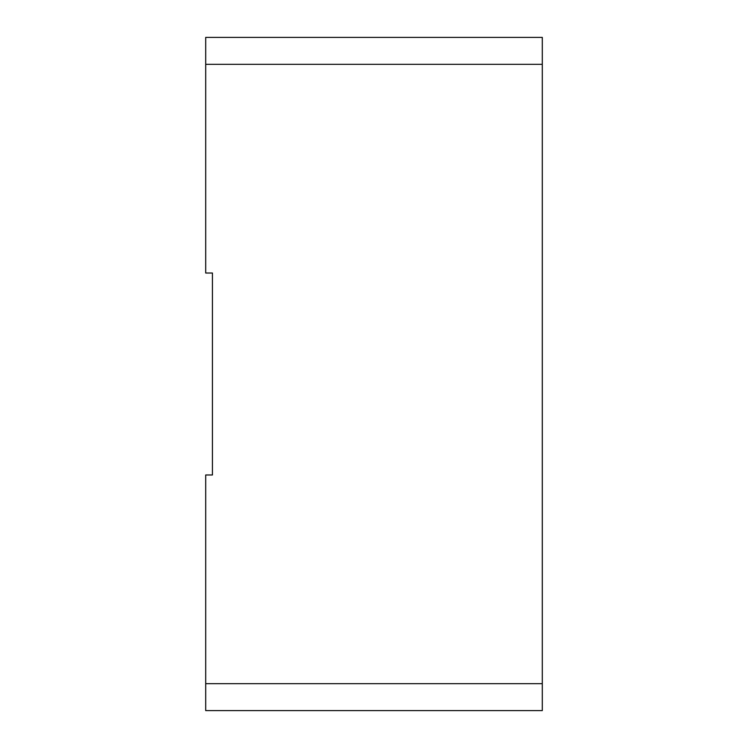<?xml version="1.0" encoding="UTF-8"?>
<svg xmlns="http://www.w3.org/2000/svg" width="748" height="748" viewBox="0 0 748 748"><rect width="100%" height="100%" fill="white"/><g stroke="black" fill="none" stroke-linecap="round" stroke-linejoin="round"><path stroke-width="0.56" stroke-dasharray="3.74 2.81" d="M205.7 683.672L205.7 474.98L212.432 474.98L212.432 273.02L205.7 273.02L205.7 37.4L542.3 37.4L542.3 710.6L205.7 710.6L205.7 683.672L542.3 683.672M205.7 64.328L542.3 64.328"/><path stroke-width="1.12" d="M205.7 683.672L205.7 710.6L542.3 710.6L542.3 37.4L205.7 37.4L205.7 273.02L212.432 273.02L212.432 474.98L205.7 474.98L205.7 683.672L542.3 683.672M205.7 64.328L542.3 64.328"/></g></svg>

